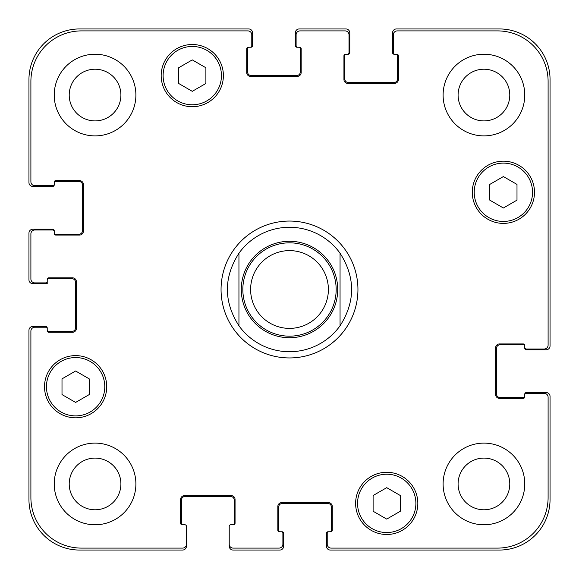 <?xml version="1.0" encoding="UTF-8"?>
<svg xmlns="http://www.w3.org/2000/svg" width="579" height="579" viewBox="0 0 579 579"><rect width="100%" height="100%" fill="white"/><g stroke="black" fill="none" stroke-linecap="round" stroke-linejoin="round"><path stroke-width="0.87" d="M340.054 253.226L340.054 325.774L340.054 253.226C355.47 277.406 355.47 301.594 340.054 325.774A62.221 62.221 0 0 1 238.946 325.774L238.946 253.226L238.946 325.774C223.53 301.594 223.53 277.406 238.946 253.226A62.221 62.221 0 0 1 340.054 253.226M289.5 357.945A68.445 68.445 0 0 1 230.225 255.281A68.445 68.445 0 0 1 348.775 255.281A68.445 68.445 0 0 1 289.5 357.945M289.5 336.167A46.667 46.667 0 0 0 329.914 266.166A46.667 46.667 0 0 0 249.086 266.166A46.667 46.667 0 0 0 289.5 336.167M289.5 328.387A38.887 38.887 0 0 0 323.176 270.053A38.887 38.887 0 0 0 255.824 270.053A38.887 38.887 0 0 0 289.5 328.387M400.328 511.243L386.721 519.102L373.108 511.243L373.108 495.523L386.721 487.67L400.328 495.523L400.328 511.243M89.224 394.581L75.617 402.434L62.004 394.581L62.004 378.861L75.617 371.001L89.224 378.861L89.224 394.581M205.892 83.477L192.279 91.33L178.672 83.477L178.672 67.757L192.279 59.898L205.892 67.757L205.892 83.477M516.996 200.139L503.383 207.999L489.776 200.139L489.776 184.419L503.383 176.566L516.996 184.419L516.996 200.139M221.446 75.617A29.167 29.167 0 0 0 177.695 50.359A29.167 29.167 0 0 0 177.695 100.876A29.167 29.167 0 0 0 221.446 75.617M223.393 75.617A31.114 31.114 0 0 1 176.725 102.555A31.114 31.114 0 0 1 176.725 48.672A31.114 31.114 0 0 1 223.393 75.617M104.785 386.721A29.167 29.167 0 0 0 61.034 361.462A29.167 29.167 0 0 0 61.034 411.98A29.167 29.167 0 0 0 104.785 386.721M106.724 386.721A31.114 31.114 0 0 1 60.064 413.659A31.114 31.114 0 0 1 60.064 359.776A31.114 31.114 0 0 1 106.724 386.721M415.888 503.383A29.167 29.167 0 0 0 372.138 478.124A29.167 29.167 0 0 0 372.138 528.641A29.167 29.167 0 0 0 415.888 503.383M417.828 503.383A31.114 31.114 0 0 1 371.168 530.328A31.114 31.114 0 0 1 371.168 476.445A31.114 31.114 0 0 1 417.828 503.383M532.55 192.279A29.167 29.167 0 0 0 488.799 167.02A29.167 29.167 0 0 0 488.799 217.538A29.167 29.167 0 0 0 532.55 192.279M534.497 192.279A31.114 31.114 0 0 1 487.829 219.224A31.114 31.114 0 0 1 487.829 165.341A31.114 31.114 0 0 1 534.497 192.279M548.103 81.451A50.554 50.554 0 0 0 497.549 30.897L397.223 30.897A3.887 3.887 0 0 0 393.329 34.783L393.329 52.675A1.556 1.556 0 0 0 394.885 54.231L396.832 54.231A1.556 1.556 0 0 1 398.388 55.779L398.388 79.504A3.887 3.887 0 0 1 394.494 83.39L347.834 83.39A3.887 3.887 0 0 1 343.94 79.504L343.94 55.779A1.556 1.556 0 0 1 345.497 54.231L347.443 54.231A1.556 1.556 0 0 0 348.999 52.675L348.999 34.783A3.887 3.887 0 0 0 345.113 30.897L300.002 30.897A3.887 3.887 0 0 0 296.108 34.783L296.108 45.669A1.556 1.556 0 0 0 297.664 47.225L299.611 47.225A1.556 1.556 0 0 1 301.167 48.781L301.167 72.505A3.887 3.887 0 0 1 297.28 76.392L250.613 76.392A3.887 3.887 0 0 1 246.726 72.505L246.726 48.781A1.556 1.556 0 0 1 248.275 47.225L250.222 47.225A1.556 1.556 0 0 0 251.778 45.669L251.778 34.783A3.887 3.887 0 0 0 247.892 30.897L81.451 30.897A50.554 50.554 0 0 0 30.897 81.451L30.897 181.777A3.887 3.887 0 0 0 34.783 185.671L52.675 185.671A1.556 1.556 0 0 0 54.231 184.115L54.231 182.168A1.556 1.556 0 0 1 55.779 180.612L79.504 180.612A3.887 3.887 0 0 1 83.39 184.506L83.39 231.166A3.887 3.887 0 0 1 79.504 235.06L55.779 235.06A1.556 1.556 0 0 1 54.231 233.503L54.231 231.557A1.556 1.556 0 0 0 52.675 230.001L34.783 230.001A3.887 3.887 0 0 0 30.897 233.887L30.897 278.998A3.887 3.887 0 0 0 34.783 282.892L45.669 282.892A1.556 1.556 0 0 0 47.225 281.336L47.225 279.389A1.556 1.556 0 0 1 48.781 277.833L72.505 277.833A3.887 3.887 0 0 1 76.392 281.72L76.392 328.387A3.887 3.887 0 0 1 72.505 332.274L48.781 332.274A1.556 1.556 0 0 1 47.225 330.725L47.225 328.778A1.556 1.556 0 0 0 45.669 327.222L34.783 327.222A3.887 3.887 0 0 0 30.897 331.108L30.897 497.549A50.554 50.554 0 0 0 81.451 548.103L182.559 548.103A3.887 3.887 0 0 0 186.445 544.217L186.445 526.325A1.556 1.556 0 0 0 184.889 524.769L182.168 524.769A1.556 1.556 0 0 1 180.612 523.221L180.612 499.496A3.887 3.887 0 0 1 184.506 495.61L231.166 495.61A3.887 3.887 0 0 1 235.06 499.496L235.06 523.221A1.556 1.556 0 0 1 233.503 524.769L230.782 524.769A1.556 1.556 0 0 0 229.226 526.325L229.226 544.217A3.887 3.887 0 0 0 233.113 548.103L278.998 548.103A3.887 3.887 0 0 0 282.892 544.217L282.892 533.331A1.556 1.556 0 0 0 281.336 531.775L279.389 531.775A1.556 1.556 0 0 1 277.833 530.219L277.833 506.495A3.887 3.887 0 0 1 281.72 502.608L328.387 502.608A3.887 3.887 0 0 1 332.274 506.495L332.274 530.219A1.556 1.556 0 0 1 330.725 531.775L328.778 531.775A1.556 1.556 0 0 0 327.222 533.331L327.222 544.217A3.887 3.887 0 0 0 331.108 548.103L497.549 548.103A50.554 50.554 0 0 0 548.103 497.549L548.103 397.223A3.887 3.887 0 0 0 544.217 393.329L526.325 393.329A1.556 1.556 0 0 0 524.769 394.885L524.769 396.832A1.556 1.556 0 0 1 523.221 398.388L499.496 398.388A3.887 3.887 0 0 1 495.61 394.494L495.61 347.834A3.887 3.887 0 0 1 499.496 343.94L523.221 343.94A1.556 1.556 0 0 1 524.769 345.497L524.769 347.443A1.556 1.556 0 0 0 526.325 348.999L544.217 348.999A3.887 3.887 0 0 0 548.103 345.113L548.103 81.451M135.891 95.057A40.834 40.834 0 0 1 74.64 130.42A40.834 40.834 0 0 1 74.64 59.695A40.834 40.834 0 0 1 135.891 95.057M135.891 483.943A40.834 40.834 0 0 1 74.64 519.305A40.834 40.834 0 0 1 74.64 448.58A40.834 40.834 0 0 1 135.891 483.943M524.769 483.943A40.834 40.834 0 0 1 463.526 519.305A40.834 40.834 0 0 1 463.526 448.58A40.834 40.834 0 0 1 524.769 483.943M524.769 95.057A40.834 40.834 0 0 1 463.526 130.42A40.834 40.834 0 0 1 463.526 59.695A40.834 40.834 0 0 1 524.769 95.057M69.212 95.057A25.852 25.852 0 0 0 107.983 117.443A25.852 25.852 0 0 0 107.983 72.672A25.852 25.852 0 0 0 69.212 95.057M69.212 483.943A25.852 25.852 0 0 0 107.983 506.328A25.852 25.852 0 0 0 107.983 461.557A25.852 25.852 0 0 0 69.212 483.943M458.09 483.943A25.852 25.852 0 0 0 496.862 506.328A25.852 25.852 0 0 0 496.862 461.557A25.852 25.852 0 0 0 458.09 483.943M458.09 95.057A25.852 25.852 0 0 0 496.862 117.443A25.852 25.852 0 0 0 496.862 72.672A25.852 25.852 0 0 0 458.09 95.057M394.885 54.231L394.111 54.231A1.556 1.556 0 0 1 392.555 52.675L392.555 32.837A3.887 3.887 0 0 1 396.441 28.95L499.496 28.95A50.554 50.554 0 0 1 550.05 79.504L550.05 345.887A3.887 3.887 0 0 1 546.163 349.774L526.325 349.774A1.556 1.556 0 0 1 524.769 348.218L524.769 347.443M346.278 54.231A1.556 1.556 0 0 0 344.722 55.779L344.722 78.73A3.887 3.887 0 0 0 348.609 82.616L393.72 82.616A3.887 3.887 0 0 0 397.607 78.73L397.607 55.779A1.556 1.556 0 0 0 396.05 54.231M524.769 346.278A1.556 1.556 0 0 0 523.221 344.722L500.27 344.722A3.887 3.887 0 0 0 496.384 348.609L496.384 393.72A3.887 3.887 0 0 0 500.27 397.607L523.221 397.607A1.556 1.556 0 0 0 524.769 396.05M297.664 47.225L296.889 47.225A1.556 1.556 0 0 1 295.333 45.669L295.333 32.837A3.887 3.887 0 0 1 299.22 28.95L345.887 28.95A3.887 3.887 0 0 1 349.774 32.837L349.774 52.675A1.556 1.556 0 0 1 348.218 54.231L347.443 54.231M524.769 394.885L524.769 394.111A1.556 1.556 0 0 1 526.325 392.555L546.163 392.555A3.887 3.887 0 0 1 550.05 396.441L550.05 499.496A50.554 50.554 0 0 1 499.496 550.05L330.334 550.05A3.887 3.887 0 0 1 326.44 546.163L326.44 533.331A1.556 1.556 0 0 1 327.996 531.775L328.778 531.775M281.336 531.775L282.111 531.775A1.556 1.556 0 0 1 283.667 533.331L283.667 546.163A3.887 3.887 0 0 1 279.78 550.05L233.113 550.05A3.887 3.887 0 0 1 229.226 546.163L229.226 544.217M329.943 531.775A1.556 1.556 0 0 0 331.499 530.219L331.499 507.276A3.887 3.887 0 0 0 327.613 503.383L282.501 503.383A3.887 3.887 0 0 0 278.615 507.276L278.615 530.219A1.556 1.556 0 0 0 280.164 531.775M249.057 47.225A1.556 1.556 0 0 0 247.501 48.781L247.501 71.724A3.887 3.887 0 0 0 251.387 75.617L296.499 75.617A3.887 3.887 0 0 0 300.385 71.724L300.385 48.781A1.556 1.556 0 0 0 298.836 47.225M54.231 184.115L54.231 184.889A1.556 1.556 0 0 1 52.675 186.445L32.837 186.445A3.887 3.887 0 0 1 28.95 182.559L28.95 79.504A50.554 50.554 0 0 1 79.504 28.95L248.666 28.95A3.887 3.887 0 0 1 252.56 32.837L252.56 45.669A1.556 1.556 0 0 1 251.004 47.225L250.222 47.225M54.231 232.722A1.556 1.556 0 0 0 55.779 234.278L78.73 234.278A3.887 3.887 0 0 0 82.616 230.391L82.616 185.28A3.887 3.887 0 0 0 78.73 181.393L55.779 181.393A1.556 1.556 0 0 0 54.231 182.95M232.722 524.769A1.556 1.556 0 0 0 234.278 523.221L234.278 500.27A3.887 3.887 0 0 0 230.391 496.384L185.28 496.384A3.887 3.887 0 0 0 181.393 500.27L181.393 523.221A1.556 1.556 0 0 0 182.95 524.769M47.225 281.336L47.225 283.667L32.837 283.667A3.887 3.887 0 0 1 28.95 279.78L28.95 233.113A3.887 3.887 0 0 1 32.837 229.226L52.675 229.226A1.556 1.556 0 0 1 54.231 230.782L54.231 231.557M186.445 544.217L186.445 546.163A3.887 3.887 0 0 1 182.559 550.05L79.504 550.05A50.554 50.554 0 0 1 28.95 499.496L28.95 330.334A3.887 3.887 0 0 1 32.837 326.44L45.669 326.44A1.556 1.556 0 0 1 47.225 327.996L47.225 328.778M47.225 329.943A1.556 1.556 0 0 0 48.781 331.499L71.724 331.499A3.887 3.887 0 0 0 75.617 327.613L75.617 282.501A3.887 3.887 0 0 0 71.724 278.615L48.781 278.615A1.556 1.556 0 0 0 47.225 280.164M289.5 337.723A48.223 48.223 0 0 0 331.26 265.392A48.223 48.223 0 0 0 247.74 265.392A48.223 48.223 0 0 0 289.5 337.723"/></g></svg>
